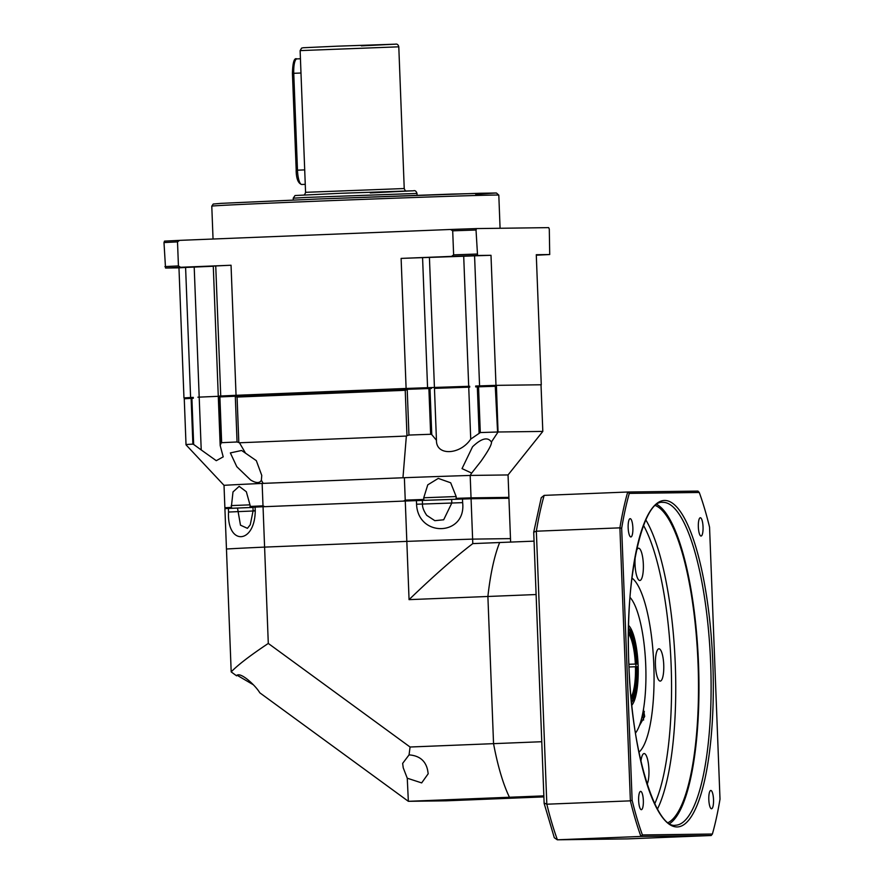 <?xml version="1.0" encoding="UTF-8"?>
<svg xmlns="http://www.w3.org/2000/svg" width="884" height="884" viewBox="0 0 884 884"><rect width="100%" height="100%" fill="white"/><g stroke="black" fill="none" stroke-linecap="round" stroke-linejoin="round"><path stroke-width="1.33" d="M300.726 66.311L305.566 192.325L404.231 188.535L398.794 46.819L300.129 50.609L300.726 66.311M495.99 385.358A184.016 1.238 177.8 0 0 479.57 385.888L475.68 386.021A183.364 1.238 -2.2 0 1 496.41 385.358L541.019 384.772A184.016 1.238 177.8 0 0 541.273 384.772L495.99 385.358L490.996 255.31A184.016 1.238 177.8 0 0 474.575 255.83L463.702 256.238L468.697 386.297L427.569 387.689A184.016 1.238 177.8 0 0 406.11 388.463L236.05 395.303A184.016 1.238 177.8 0 0 220.735 395.999L218.536 396.12A183.364 1.238 -2.2 0 1 236.934 395.27L405.889 388.474A183.364 1.238 -2.2 0 1 431.48 387.557L468.697 386.297M193.264 397.38L190.601 397.513A184.016 1.238 177.8 0 0 183.96 397.911L184.491 397.899A183.364 1.238 -2.2 0 1 193.264 397.38L193.298 398.275L191.894 398.341L193.662 444.453L201.22 449.934L199.198 397.137L197.894 397.181L218.282 396.308L199.198 397.137L194.204 267.078L185.596 267.454A184.016 1.238 177.8 0 0 178.966 267.852L165.529 268.029L163.993 242.57L164.501 241.122A213.994 1.437 -2.2 0 1 179.562 240.371L450.542 229.475L452.696 230.823L453.625 254.857L451.569 256.382L401.115 258.404L406.11 388.463M187.773 267.078L202.425 266.592L187.773 267.078M451.304 256.482L465.967 255.995L451.304 256.482M236.05 395.303L231.044 265.244A184.016 1.238 177.8 0 0 215.74 265.951L213.276 266.084L220.171 445.459L221.099 443.083L219.32 396.971L218.58 397.015L218.536 396.12M179.562 240.371L177.507 241.885L178.435 265.929L180.601 267.277L231.044 265.244M434.431 387.479L429.425 257.421L422.574 257.631A184.016 1.238 177.8 0 0 401.115 258.404M429.425 257.421L463.702 256.238M541.273 384.772L536.279 254.714L549.715 254.537L549.296 229.055L548.677 227.63L476.531 228.58L476.023 230.017L477.559 255.487L490.996 255.31M183.96 397.911L178.966 267.852M194.204 267.078L213.287 266.25M180.601 267.277A213.994 1.437 177.8 0 0 165.529 268.029M164.921 266.603A215.431 1.448 -2.2 0 1 178.435 265.929M177.507 241.885A215.431 1.448 177.8 0 0 163.993 242.57M450.542 229.475A213.994 1.437 -2.2 0 1 476.531 228.58M453.625 254.857A215.431 1.448 -2.2 0 1 476.951 254.051M476.023 230.017A215.431 1.448 177.8 0 0 452.696 230.823M477.559 255.487A213.994 1.437 177.8 0 0 451.569 256.382M536.301 255.211A213.994 1.437 177.8 0 0 549.715 254.537M422.486 500.454L423.723 500.366L423.779 497.659L427.757 484.863L438.276 478.399L450.674 482.786L456.166 496.543L456.177 498.344L455.569 499.261L423.723 500.366A146.313 0.983 177.8 0 0 419.878 500.499M263.045 506.742L264.592 547.108A147.208 0.995 -2.2 0 0 226.459 549.019L224.912 508.654A147.208 0.995 -2.2 0 1 228.403 508.444L252.968 507.416L232.205 508.245L231.299 507.383L233 491.935L239.166 486.333L246.338 491.736L250.658 507.328L255.111 507.107A147.208 0.995 -2.2 0 1 263.045 506.742L405.27 501.029A147.208 0.995 -2.2 0 1 416.408 500.62L462.509 499.029A147.208 0.995 -2.2 0 1 471.073 498.753L508.941 498.256L510.62 542.08M469.691 386.253L469.724 387.148L468.73 387.192L470.73 439.094L480.299 432.563L478.542 386.816L475.714 386.927L475.68 386.021M541.019 384.772L542.809 431.414L498.046 432L491.405 442.033C491.946 444.188 488.465 450.619 480.951 461.304L471.658 473.095L462.034 468.608L472.542 446.774C481.515 438.232 487.802 436.663 491.405 442.033L491.57 442.541M241.608 450.475L256.327 460.652L261.763 475.426L261.366 480.277C259.642 483.382 256.051 483.283 250.592 479.979L236.802 466.697L230.359 452.917L241.608 450.475M423.922 499.449A147.208 0.995 177.8 0 0 405.237 500.123L403.524 501.095L264.791 506.676L263.001 505.847A147.208 0.995 177.8 0 0 249.984 506.444M253.222 507.206A146.313 0.983 177.8 0 0 250.658 507.328M232.205 508.245A146.313 0.983 177.8 0 0 230.647 508.333M458.829 499.162A146.313 0.983 177.8 0 0 455.569 499.261M405.237 500.123L404.375 477.703L262.139 483.426L263.001 505.847M470.266 498.786L471.039 497.858A147.208 0.995 177.8 0 0 456.177 498.344M508.013 498.289L508.908 497.361L471.039 497.858L470.178 475.437A147.208 0.995 177.8 0 0 404.375 477.703A147.208 0.995 177.8 0 0 402.96 477.758L263.189 483.371A147.208 0.995 177.8 0 0 262.139 483.426A147.208 0.995 177.8 0 0 224.017 485.327L224.879 507.759L225.84 508.62M231.299 507.383A147.208 0.995 177.8 0 0 224.879 507.759M184.491 397.899L184.524 398.772M191.894 398.341L191.121 398.375A184.016 1.238 177.8 0 0 184.259 398.783L186.027 444.84L224.017 485.327M498.046 432L496.41 385.358M468.73 387.192L434.464 388.374L434.232 387.479M431.48 387.557L431.514 388.452L428.884 388.54L430.641 434.276A184.016 1.238 177.8 0 0 408.949 435.061L406.971 435.69L405.226 390.297L237.078 397.06L234.735 396.264A184.016 1.238 177.8 0 0 219.895 396.938L219.32 396.971M429.989 388.496L431.757 434.608L436.453 440.276L434.464 388.374M405.889 388.474L405.933 389.38L236.967 396.165L236.934 395.27M201.22 449.934L216.271 460.686L223.21 456.862L220.171 445.459M508.908 497.361L508.046 474.94L470.178 475.437L471.658 473.095M263.189 483.371L261.366 480.277M245.277 452.741L239.465 442.773L237.056 441.978A184.016 1.238 177.8 0 0 221.652 442.685L221.099 443.083M193.662 444.453L192.878 444.122A184.016 1.238 177.8 0 0 186.016 444.53L184.259 398.783M191.121 398.375L192.878 444.122M542.809 431.414L508.046 474.94M496.289 386.253L495.283 386.286L497.593 432.309M495.283 386.286A184.016 1.238 177.8 0 0 478.542 386.816M497.04 432.022A184.016 1.238 177.8 0 0 480.299 432.563M470.73 439.094C460.166 455.061 436.044 456.078 436.453 440.276M431.757 434.608L430.641 434.276M402.96 477.758L406.353 436.066L406.971 435.69M428.884 388.54A184.016 1.238 177.8 0 0 407.955 389.291L405.933 389.38M236.967 396.165L234.735 396.264M407.955 389.291L405.226 390.297M221.652 442.685L219.895 396.938M406.353 436.066L239.465 442.773M237.056 441.978L235.31 396.607M407.215 389.7L408.949 435.061M237.078 397.06L238.813 442.442M451.658 499.438L451.801 503.029L462.641 502.62C466.465 536.113 418.044 537.903 416.552 504.212L422.508 504.035L422.342 500.454M268.294 643.441C250.26 655.442 237.884 664.934 231.188 671.895L226.459 549.019A147.208 0.995 -2.2 0 1 264.592 547.108L406.828 541.384L409.06 599.639L487.891 596.479L493.548 743.654L410.066 747.013L268.294 643.441L264.592 547.108L406.828 541.384L405.27 501.029M255.111 507.107L255.244 510.698C254.946 544.334 226.868 545.859 228.536 512.035L228.403 508.444M471.073 498.753L472.62 539.118L510.488 538.621L472.62 539.118A147.208 0.995 -2.2 0 0 406.828 541.384A147.208 0.995 -2.2 0 1 472.62 539.118L472.796 543.605L499.659 542.522A147.208 37.835 87.7 0 0 487.891 596.479L536.102 594.534M252.957 507.228L253.1 510.819L250.249 524.776L247.421 528.334L240.481 525.173L237.498 508.057M422.43 504.057L451.801 503.029L443.68 519.781L434.829 520.676L426.718 515.328C423.646 510.764 422.243 506.996 422.508 504.035L422.475 504.046M231.188 671.895L236.581 675.829C239.641 670.846 255.476 685.299 259.786 692.791L408.353 801.313L509.449 797.246L543.881 796.793L509.449 797.246L543.837 795.865M409.06 754.881C419.436 755.654 425.624 760.759 427.635 770.196L428.199 773.743L421.668 782.904L407.259 778.207L403.237 767.82L402.651 763.378L409.06 754.881L410.066 747.013M236.956 675.166L253.178 684.669M543.881 796.893L446.221 800.816L408.353 801.313L407.259 778.207M534.058 541.141L499.659 542.522A147.208 37.835 -92.3 0 0 487.891 596.479L493.548 743.654A147.208 37.835 87.7 0 0 509.449 797.246A147.208 37.835 -92.3 0 1 493.548 743.654L541.759 741.72M409.06 599.639C433.458 576.092 454.707 557.417 472.796 543.605M643.651 720.029A9.879 9.547 89.2 0 1 644.392 711.719M628.159 527.847A9.16 2.354 87.7 0 0 630.878 536.964A9.16 2.354 87.7 0 0 632.867 527.781A9.16 2.354 87.7 0 0 630.148 518.665A9.16 2.354 87.7 0 0 628.159 527.847M638.635 800.561A9.16 2.354 87.7 0 0 641.364 809.678A9.16 2.354 87.7 0 0 643.342 800.495A9.16 2.354 87.7 0 0 640.624 791.379A9.16 2.354 87.7 0 0 638.635 800.561M708.813 799.644A9.16 2.354 87.7 0 0 711.532 808.761A9.16 2.354 87.7 0 0 713.521 799.578A9.16 2.354 87.7 0 0 710.791 790.462A9.16 2.354 87.7 0 0 708.813 799.644M698.338 526.919A9.16 2.354 87.7 0 0 701.056 536.047A9.16 2.354 87.7 0 0 703.045 526.864A9.16 2.354 87.7 0 0 700.316 517.748A9.16 2.354 87.7 0 0 698.338 526.919M636.27 551.262A16.155 4.155 -92.3 0 1 638.546 548.213A16.155 4.155 -92.3 0 1 643.342 564.301A16.155 4.155 -92.3 0 1 639.839 580.501A16.155 4.155 -92.3 0 1 635.032 564.412A16.155 4.155 -92.3 0 1 635.32 556.047M663.74 664.89A16.155 4.155 -92.3 0 1 660.237 681.089A16.155 4.155 -92.3 0 1 655.431 664.989A16.155 4.155 -92.3 0 1 658.934 648.801A16.155 4.155 -92.3 0 1 663.74 664.89M640.911 761.29A16.155 4.155 -92.3 0 1 644.127 753.555A16.155 4.155 -92.3 0 1 648.922 769.644A16.155 4.155 -92.3 0 1 647.143 784.207M643.453 709.465L644.679 716.471L639.342 725.775M638.933 752.207A88.864 22.84 87.7 0 0 653.817 665.011A88.864 22.84 87.7 0 0 631.927 578.059M657.442 809.059A159.772 41.073 87.7 0 0 675.299 664.646A159.772 41.073 87.7 0 0 645.817 519.914M668.194 822.595A159.772 41.073 87.7 0 0 698.051 663.729A159.772 41.073 87.7 0 0 655.453 505.549M669.696 823.579A161.573 41.526 87.7 0 0 698.515 663.729A161.573 41.526 87.7 0 0 656.856 504.455M544.157 495.372A219.917 56.532 87.7 0 0 536.345 531.207L533.715 532.179L541.251 497.67L544.157 495.372L627.717 492.012A219.917 56.532 87.7 0 0 619.894 527.847L621.673 528.289L632.126 800.285A218.481 56.156 87.7 0 0 642.403 834.949L712.394 834.032A218.481 56.156 87.7 0 0 720.007 799.136L709.554 527.14A218.481 56.156 87.7 0 0 699.277 492.476L629.286 493.394A218.481 56.156 87.7 0 0 621.673 528.289M544.235 803.081L546.831 804.208L630.38 800.849L619.894 527.847L536.345 531.207L546.831 804.208A219.917 56.532 87.7 0 0 557.395 839.8L627.64 838.883L557.296 839.8L640.944 836.441L642.403 834.949M557.296 839.8L554.312 837.734L544.135 803.401L533.715 532.267M627.64 838.883L711.189 835.513L640.944 836.441A219.917 56.532 87.7 0 1 630.38 800.849L632.126 800.285M629.286 493.394L627.717 492.012L697.962 491.095L699.277 492.476M712.394 834.032L711.189 835.513M628.9 664.26C631.143 751.499 656.127 829.535 675.597 825.225A161.573 41.526 87.7 0 0 710.648 663.232A161.573 41.526 87.7 0 0 662.613 502.344C643.066 499.681 624.502 577.915 628.9 664.26L637.364 663.983L628.9 664.326M628.557 628.082A38.598 9.923 87.7 0 1 637.364 663.983L636.734 664.006M636.834 666.702L629.01 666.978M630.027 597.396A70.908 18.232 -92.3 0 1 645.718 664.724A70.908 18.232 -92.3 0 1 635.474 733.09M361.357 45.869L394.43 44.211L337.356 46.178L395.214 44.2C397.06 43.736 398.253 44.609 398.794 46.819M370.241 192.922L412.209 190.822L339.776 193.32L413.403 190.811C415.027 190.237 416.231 191.11 416.994 193.43L306.03 197.441L293.223 198.182L293.289 200.016M304.737 169.883L297.477 170.181A14.365 3.691 87.7 0 0 301.72 184.48A14.365 3.691 87.7 0 0 301.742 184.48L301.676 184.48C298.107 183.297 296.262 178.557 296.14 170.236L297.477 170.181L293.753 73.306L301.013 73.018M296.891 58.908A14.365 3.691 87.7 0 0 296.869 58.908A14.365 3.691 87.7 0 0 293.753 73.306L292.427 73.372L296.206 170.236L292.427 73.372C292.737 62.366 294.217 57.537 296.869 58.908L300.438 58.764M475.725 194.37L495.604 192.999L452 194.082L318.837 198.977L479.813 193.264L496.476 193.021L498.808 195.143A143.617 0.961 177.8 0 0 318.373 201.132A143.617 0.961 177.8 0 0 211.784 206.16L213.044 239.023M479.57 385.888L474.575 255.83M215.74 265.951L220.735 395.999M427.569 387.689L422.574 257.631M190.601 397.513L185.596 267.454M423.779 497.769L456.166 496.543M231.199 505.593L249.973 504.852M479.095 432.972L477.327 386.861M255.31 510.897L228.536 512.035M462.509 499.029L462.641 502.62M253.1 510.819L255.244 510.698M416.552 504.212L416.408 500.62M654.724 803.755A156.192 40.145 87.7 0 0 671.122 664.79A156.192 40.145 87.7 0 0 643.53 525.416M712.847 663.166A163.363 41.99 87.7 0 0 664.569 500.466A163.363 41.99 87.7 0 0 628.833 664.26A163.363 41.99 87.7 0 0 677.111 826.949A163.363 41.99 87.7 0 0 712.847 663.166M635.342 664.028A34.111 8.763 87.7 0 0 628.469 633.508M628.491 631.596A35.006 8.995 -92.3 0 1 636.447 663.995M631.552 702.614A38.598 9.923 87.7 0 0 637.474 666.669L636.27 689.155L631.585 702.979M636.546 666.68A35.006 8.995 -92.3 0 1 631.209 699.122M631.032 697.222A34.111 8.763 87.7 0 0 635.452 666.724M635.972 666.702A39.493 10.155 87.7 0 0 635.861 664.05M628.612 625.463A41.294 10.608 -92.3 0 1 638.104 665.033A41.294 10.608 -92.3 0 1 631.817 705.222M305.566 192.325C304.958 194.425 304.218 195.342 303.367 195.066M337.345 46.178L303.322 47.736L301.599 48.101L300.129 50.609M404.231 188.535C405.005 190.579 405.811 191.43 406.64 191.099M339.765 193.32L295.035 195.53L293.223 198.182M417.071 195.265L416.994 193.43M305.267 184.336L301.742 184.48M500.079 228.271L498.808 195.143M318.837 198.977L221.111 203.353L213.221 204.038L211.784 206.16M637.397 663.983L634.392 641.342L628.557 627.728"/></g></svg>
